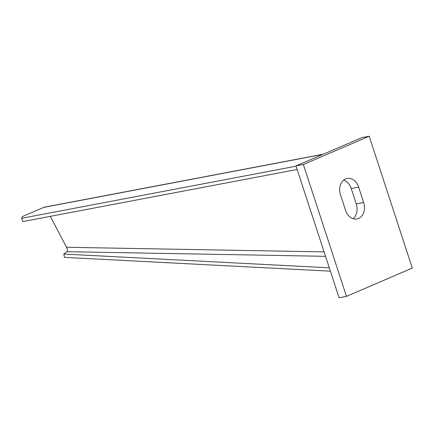 <?xml version="1.0" encoding="UTF-8"?>
<svg xmlns="http://www.w3.org/2000/svg" width="434" height="434" viewBox="0 0 434 434"><rect width="100%" height="100%" fill="white"/><g stroke="black" fill="none" stroke-linecap="round" stroke-linejoin="round"><path stroke-width="0.65" d="M361.815 137.632L295.983 165.918L339.079 297.773L346.468 296.368L412.3 268.082L369.204 136.227L361.815 137.632M353.113 218.703A12.792 9.754 79.3 0 0 356.265 203.92L351.242 188.54A12.792 9.754 79.3 0 0 343.679 180.132M369.204 136.227L303.371 164.513L295.983 165.918M303.371 164.513L346.468 296.368M358.63 187.135L363.654 202.521A12.792 9.754 -100.7 0 1 356.992 218.975A12.792 9.754 -100.7 0 1 345.551 210.3L340.522 194.915A12.792 9.754 -100.7 0 1 347.189 178.461A12.792 9.754 -100.7 0 1 358.63 187.135L351.242 188.54M323.162 154.238L44.621 207.121A6.977 5.322 -100.7 0 0 43.769 207.381L22.373 216.577L21.7 218.28L22.78 221.579L297.149 169.488M21.7 218.28L296.075 166.189M50.306 216.354L66.538 247.272C67.568 249.366 67.72 250.841 66.982 251.693L63.76 254.058L329.292 267.827M330.382 271.169L64.514 257.378L63.76 254.058M363.654 202.521L356.265 203.92M66.538 247.272L324.084 251.888M325.533 256.326L66.982 251.693M43.769 207.381L322.75 154.417"/></g></svg>
